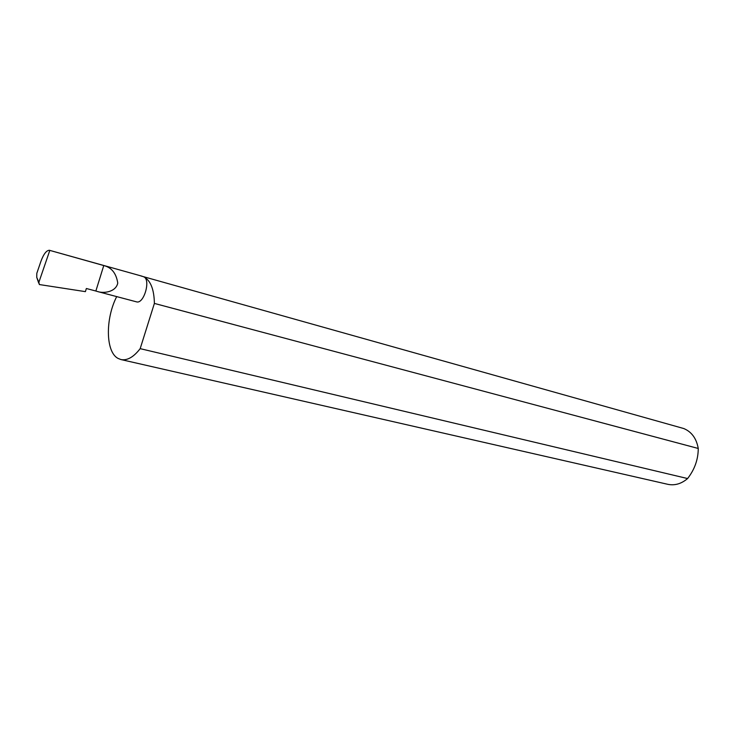 <?xml version="1.0" encoding="UTF-8"?>
<svg xmlns="http://www.w3.org/2000/svg" width="735" height="735" viewBox="0 0 735 735"><rect width="100%" height="100%" fill="white"/><g stroke="black" fill="none" stroke-linecap="round" stroke-linejoin="round"><path stroke-width="1.1" d="M95.862 291.023L97.562 291.538C103.313 293.568 115.818 292.254 117.756 283.104C116.277 273.337 111.619 267.494 103.764 265.555L95.862 291.023L86.362 288.506L85.398 291.639L39.35 284.546L38.872 282.295L49.815 250.396L103.764 265.555M116.69 296.6C105.169 319.063 105.647 352.102 118.069 358.423L120.972 359.562L667.812 484.319C674.785 485.743 681.382 483.823 687.592 478.549C694.676 469.444 698.222 459.412 698.25 448.469L154.387 303.417C154.111 289.195 150.528 280.311 143.628 276.755C151.144 279.364 143.904 304.538 136.425 301.828L97.562 291.538M698.25 448.469C696.486 438.492 691.663 431.849 683.78 428.542L140.918 275.956M49.815 250.396L142.177 276.231M38.744 283.15L36.75 277.38L38.872 282.295M49.484 250.267C46.535 250.286 43.714 253.887 41.013 261.063L36.814 273.301L36.75 277.38M687.592 478.549L140.174 348.647C133.614 357.118 127.219 360.756 120.972 359.562M154.387 303.417L140.174 348.647"/></g></svg>
